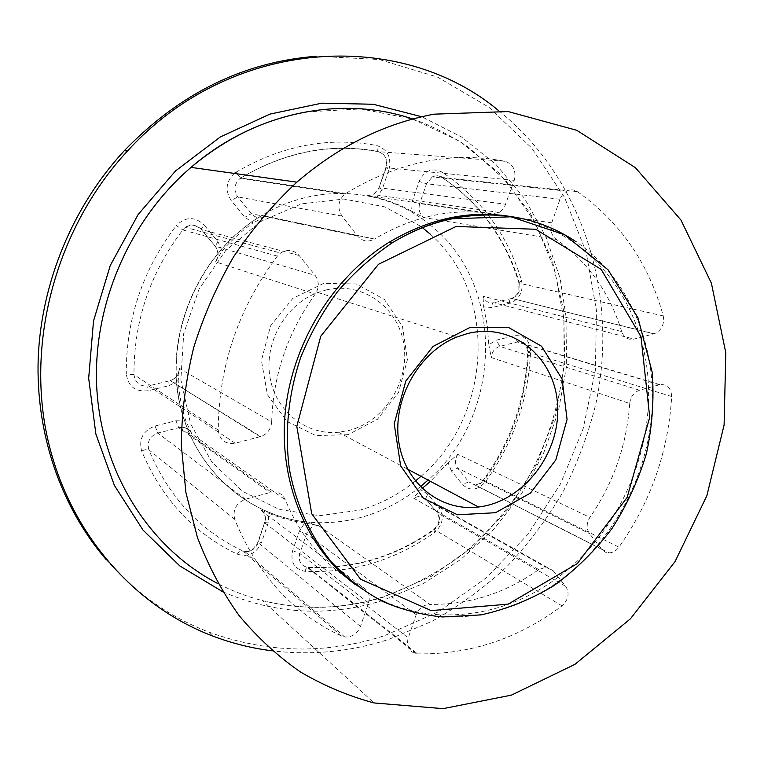 <?xml version="1.0" encoding="UTF-8"?>
<svg xmlns="http://www.w3.org/2000/svg" width="764" height="764" viewBox="0 0 764 764"><rect width="100%" height="100%" fill="white"/><g stroke="black" fill="none" stroke-linecap="round" stroke-linejoin="round"><path stroke-width="0.57" stroke-dasharray="3.82 2.86" d="M354.811 584.173C380.348 602.72 408.53 612.929 439.348 614.772C484.815 616.51 526.396 602.49 564.08 572.714C621.829 526.205 654.853 447.532 647.614 373.72C640.242 300.09 591.384 235.961 521.726 218.743M348.107 434.659L315.866 435.575L286.997 421.451L267.419 394.682L261.431 360.484L270.532 325.942L292.86 298.342L323.621 283.415L356.32 283.96L384.387 299.459L402.485 326.467L407.432 359.596L398.531 392.562L377.473 419.264L348.107 434.659M305.18 571.357C305.848 568.158 306.813 566.821 308.083 567.337L308.159 567.394C354.104 569.333 396.201 556.727 434.458 529.576L433.895 529.347L434.487 532.527C395.351 560.337 352.252 573.277 305.18 571.357C294.369 569.218 290.196 562.314 292.66 550.643L299.335 531.152L304.788 522.958L318.387 525.479L429.97 604.391C469.096 604.859 505.367 593.265 538.782 569.6L545.754 567.232L553.174 570.746L565.761 586.37C569.782 593.189 568.531 599.692 562.017 605.881C518.259 638.666 470.108 654.662 417.555 653.869L416.294 653.755C408.883 651.682 406.19 646.392 408.205 637.883L416.199 614.762C418.958 608.154 423.552 604.696 429.97 604.391M304.788 522.958C292.411 521.315 280.426 518.087 268.823 513.265L268.24 522.872L261.508 542.574C256.217 553.642 248.138 557.51 237.279 554.167C193.779 533.358 161.892 498.968 141.617 451.008C138.618 439.004 143.097 430.667 155.035 425.997L175.949 420.735L178.747 427.735L157.795 433.054L155.035 425.997M363.282 587.545C368.726 590.897 370.483 596.035 368.573 602.958L360.465 626.47C357.304 633.805 352.08 637.319 344.793 637.004L341.623 636.097C292.889 613.435 257.258 574.518 234.749 519.358C232.514 509.865 236.076 503.161 245.435 499.255L271.325 492.159C277.915 491.405 282.575 493.945 285.306 499.79C301.971 540.033 327.966 569.285 363.282 587.545L260.171 509.769L268.823 513.265M271.669 421.89C271.077 429.101 267.438 433.981 260.753 436.54L235.236 443.216C225.294 444.495 219.631 440.121 218.256 430.103C218.676 366.118 238.378 308.131 277.37 256.121L280.56 253.046C287.474 248.93 293.662 249.742 299.116 255.482L315.102 275.317C319.304 281.381 319.352 287.627 315.245 294.073C287.627 332.579 273.101 375.181 271.669 421.89L179.511 368.487L178.184 380.558C179.12 394.577 181.689 408.091 185.891 421.107L191.955 434.153L285.306 499.79M217.941 241.596L215.267 246.209L201.056 229.229L204.131 224.969L217.941 241.596L222.028 251.003L215.591 261.89L315.245 294.073M222.028 251.003C231.368 240.268 241.72 230.881 253.085 222.859L244.872 217.262L231.282 200.569C224.883 190.647 225.877 181.593 234.271 173.418M514.22 180.323L385.83 167.66L389 169.436L382.162 189.453L378.963 187.763L386.297 167.641C388.064 159.475 385.314 154.147 378.075 151.635C331.204 142.925 285.44 151.711 240.775 177.993L240.049 178.48C234.147 183.914 233.373 190.045 237.709 196.883L251.299 213.643C255.539 218.16 260.39 219.048 265.853 216.298L374.427 239.094C368.038 242.427 362.413 241.395 357.552 236.028L341.995 216.059C337.039 207.894 338.032 200.54 344.994 193.989L345.853 193.407C398.331 161.72 451.4 151.014 505.08 161.299C513.341 164.27 516.397 170.601 514.22 180.323L504.221 207.837L499.264 212.44L492.016 213.739C452.116 207.779 412.952 216.212 374.513 239.036L265.853 216.298L253.085 222.859M382.162 189.453L376.652 197.599L367.408 195.641L492.016 213.739M376.652 197.599C388.971 200.607 400.613 205.124 411.576 211.17L412.302 201.276L419.083 181.469C424.383 170.506 432.052 167.383 442.089 172.101C481.158 198.697 507.649 234.854 521.564 280.569C523.512 291.81 519.53 299.383 509.607 303.279L492.064 307.529C491.777 304.253 492.408 302.649 493.955 302.735L511.565 298.495C509.989 298.418 509.34 300.013 509.607 303.279M439.758 220.185L423.953 217.587L411.576 211.17M621.695 331.566C609.863 292.822 588.06 262.1 556.288 239.38C551.321 235.341 549.803 229.821 551.751 222.821L560.499 197.761L563.087 193.865L566.621 191.153C570.431 189.31 574.07 189.501 577.536 191.726C620.397 222.228 648.97 263.628 663.257 315.914C664.575 324.585 661.538 330.554 654.146 333.801L633.948 339.082C628.065 340.133 623.987 337.631 621.695 331.566L482.991 296.212C485.111 301.398 488.769 303.566 493.955 302.735L633.948 339.082M492.064 307.529L483.698 306.87L482.991 296.212M483.698 306.87L487.308 325.607L488.807 344.736L496.419 340.171L513.847 335.788C524.075 334.727 529.653 339.827 530.579 351.077C528.554 399.219 513.418 442.919 485.169 482.179C477.471 490.536 469.889 491.3 462.421 484.471L451.295 470.796L457.684 468.17L468.809 481.893L462.421 484.471M629.727 403.468C630.558 396.707 633.843 392.295 639.554 390.242L659.8 384.655C667.249 384.044 671.203 388.017 671.651 396.545C668.404 451.591 650.823 501.795 618.936 547.177C616.252 550.758 612.986 552.649 609.137 552.849L605.585 552.219L602.586 550.252L589.493 533.587C586.246 528.65 586.389 523.264 589.942 517.429C613.54 482.896 626.795 444.906 629.727 403.468L491.262 357.562L488.807 344.736M451.295 470.796L448.057 462.717L457.827 454.341L589.942 517.429M448.057 462.717L430.447 481.358M422.158 488.463L420.639 489.667L427.687 494.05L438.994 507.659C444.457 516.531 442.958 524.82 434.487 532.527M538.782 569.6L413.4 498.013L420.639 489.667M105.967 559.372C135.218 592.797 169.522 617.045 208.887 632.124C267.553 653.363 326.104 654.547 384.531 635.686L438.546 611.754L486.907 577.393L527.981 534.237L560.423 484.042L583.161 428.709L595.366 370.215L596.474 310.661L586.179 252.254L564.51 197.313L531.849 148.206L489.065 107.361L437.524 77.107L379.221 59.506L316.745 56.23M498.615 110.627C584.183 179.311 619.002 296.986 595.748 404.261C588.099 434.716 577.173 463.968 562.982 491.997C547.053 519.071 528.335 543.978 506.828 566.726C483.918 587.994 458.897 606.224 431.784 621.428L389.019 639.287C351.058 651.673 312.151 655.522 272.299 650.842M326.696 289.823L317.891 292.459C285.898 304.187 264.201 342.014 269.873 376.566C275.231 411.194 306.163 435.48 338.5 432.271L349.406 430.333C384.617 421.136 409.619 381.618 403.917 344.755C398.722 307.777 363.11 281.419 326.696 289.823M439.348 614.772L442.413 616.959C488.024 618.668 529.739 604.563 567.547 574.652C617.704 534.141 649.792 469.44 652.361 404.337C654.586 339.321 626.556 276.32 576.104 241.768M420.859 226.383L384.808 206.882L343.915 199.022L301.35 203.892L260.686 221.531L225.495 250.764L199.022 289.222L183.704 333.553L180.867 379.794L190.599 423.839L211.771 461.962L242.255 491.166L279.252 509.416L319.658 515.71L360.322 510.027C380.415 504.135 398.77 494.489 415.387 481.062M420.993 476.306C491.959 416.17 498.749 293.939 430.294 234.195M420.362 486.697C403.163 500.592 384.168 510.61 363.368 516.741C345.634 521.869 327.651 523.693 309.42 522.213C246.839 517.218 190.752 466.699 178.642 397.471C166.294 328.377 201.858 250.793 261.861 215.458L261.937 215.41C316.306 182.577 384.005 187.686 428.47 223.613M430.084 224.903C506.179 284.409 502.55 415.224 428.06 480.078M556.288 239.38L442.986 220.72M191.955 434.153C189.558 429.196 185.537 426.981 179.893 427.506L178.747 427.735L269.988 492.465M175.949 420.735L185.891 421.107M245.435 499.255L157.795 433.054C149.82 436.177 146.841 441.754 148.827 449.776C147.528 449.146 145.122 449.557 141.617 451.008M234.749 519.358L148.827 449.776C168.51 496.571 199.547 530.149 241.94 550.529C240.641 549.879 239.094 551.092 237.279 554.167M341.623 636.097L241.94 550.529L244.69 551.369C251.012 551.799 255.501 548.934 258.165 542.774L261.508 542.574M360.465 626.47L258.165 542.774L264.592 522.595L268.24 522.872M368.573 602.958L264.927 522.968C266.502 517.123 264.917 512.73 260.171 509.769M215.591 261.89C219.039 256.532 218.934 251.308 215.267 246.209L315.102 275.317M299.116 255.482L201.381 229.534C196.654 224.721 191.363 224.005 185.499 227.395L182.806 229.935L176.35 225.533C185.556 216.508 194.82 216.327 204.131 224.969M277.37 256.121L182.806 229.935C150.05 272.949 133.776 321.186 133.987 374.647L126.289 373.978C126.031 319.132 142.715 269.654 176.35 225.533M218.256 430.103L133.987 374.647C135.238 383.06 140.098 386.794 148.569 385.868C147.672 385.591 147.519 387.214 148.13 390.729C135.476 392.142 128.19 386.555 126.289 373.978M235.236 443.216L148.569 385.868L169.751 380.768C168.806 380.501 168.634 382.124 169.216 385.629L148.13 390.729M178.184 380.558L169.216 385.629M260.094 436.721L170.315 380.625C176.007 378.562 179.082 374.522 179.511 368.487M367.408 195.641L373.701 194.581L379.421 187.763L505.959 204.303M505.08 161.299L378.075 151.635L377.473 151.368L376.709 145.513C387.539 149.286 391.636 157.26 389 169.436M345.853 193.407L240.775 177.993L236.725 173.762M235.866 172.311C281.715 145.427 328.663 136.489 376.709 145.513M341.995 216.059L237.709 196.883L231.282 200.569M357.552 236.028L251.299 213.643L244.872 217.262M653.898 333.868L511.784 298.438C518.288 295.744 520.886 290.692 519.577 283.282L518.851 282.766L521.564 280.569M482.982 214.273C471.149 199.948 457.445 187.677 441.888 177.458L441.153 177.009L442.089 172.101M663.257 315.914L519.577 283.282C511.995 258.079 500.028 235.36 483.688 215.133M577.536 191.726L441.888 177.458C438.813 175.577 435.614 175.405 432.29 176.933L426.522 183.742L419.083 181.469M559.897 199.242L426.522 183.742L419.722 203.577L412.302 201.276M551.751 222.821L419.722 203.577C418.118 209.47 419.531 214.14 423.953 217.587M457.827 454.341C454.771 459.269 454.723 463.882 457.684 468.17L589.493 533.587M601.774 549.335L468.809 481.893L475.409 485.044L480.757 483.44L483.545 480.976L484.013 480.375L483.335 480.126L485.169 482.179M618.936 547.177L484.013 480.375C511.651 441.984 526.444 399.257 528.411 352.185L527.714 351.765L530.579 351.077M671.651 396.545L528.411 352.185C527.857 344.889 524.276 341.451 517.658 341.871L513.847 335.788M659.303 384.779L517.218 341.976L499.771 346.398L496.419 340.171M639.554 390.242L499.771 346.398C494.728 348.088 491.901 351.803 491.262 357.562M292.66 550.643L299.813 553.547C298.151 560.757 300.567 565.331 307.061 567.27L308.159 567.394L417.555 653.869M562.017 605.881L434.458 529.576C440.14 524.41 441.143 518.861 437.486 512.921L436.951 512.357L438.994 507.659M299.335 531.152L306.507 534.017L299.813 553.547L408.205 637.883M565.761 586.37L437.486 512.921L425.596 498.73L427.687 494.05M318.387 525.479C312.782 525.613 308.818 528.459 306.507 534.017L416.199 614.762M553.174 570.746L426.121 499.284L419.512 496.132L413.4 498.013M222.763 591.775C275.384 614.351 328.721 617.236 382.783 600.437L423.609 583.39L460.998 559.296L493.964 529.051L521.621 493.639L543.261 454.131L558.303 411.643L566.305 367.388L566.964 322.589L560.136 278.554L545.849 236.62L524.305 198.134L495.941 164.461L461.446 136.928L421.757 116.749M306.526 111.897L360.799 108.946L412.675 119.06L459.556 141.082L499.398 173.352L530.646 213.872L552.276 260.476L563.717 310.919L564.806 362.986L555.705 414.556L536.92 463.547L509.196 508.031L473.584 546.184L431.383 576.304L384.206 596.894C344.077 609.443 303.537 610.694 262.606 600.657C247.211 596.703 232.351 591.04 218.026 583.667M312.275 524.247L309.42 522.213C246.562 516.989 190.465 466.26 178.394 397.127C166.084 328.119 201.667 250.649 261.937 215.41L374.513 239.036M190.924 432.271C188.259 428.394 184.573 426.809 179.893 427.506L271.325 492.159M260.83 510.046C264.822 512.873 266.073 517.056 264.592 522.595L257.831 542.373C253.18 549.86 248.806 552.859 244.69 551.369L344.793 637.004M216.069 260.782C218.743 255.596 218.37 250.63 214.932 245.884L201.056 229.229C194.343 224.253 189.157 223.642 185.499 227.395L280.56 253.046M179.129 370.12C178.031 375.372 175.099 378.877 170.315 380.625L260.753 436.54M499.264 212.44L373.701 194.581L378.963 187.763L385.83 167.66C388.007 155.388 382.325 153.163 377.473 151.368C330.802 142.801 285.22 151.673 240.727 177.983L240.049 178.48L344.994 193.989M483.373 215.142C499.503 235.226 511.336 257.764 518.851 282.766L518.851 290.244C517.056 293.118 519.721 293.319 511.784 298.438L654.146 333.801M566.621 191.153L432.29 176.933C435.108 175.29 438.058 175.319 441.153 177.009C456.901 187.323 470.739 199.748 482.667 214.283M659.8 384.655L517.658 341.871C521.774 341.718 523.97 342.167 524.257 343.217C525.307 342.769 526.463 345.614 527.714 351.765C525.747 398.903 510.954 441.688 483.335 480.126L479.935 483.44L475.409 485.044L609.137 552.849M416.294 653.755L307.061 567.27L308.083 567.337C353.847 569.161 395.781 556.498 433.895 529.347C439.539 523.875 440.551 518.212 436.951 512.357L425.596 498.73C422.397 496.39 420.362 495.521 419.512 496.132L545.754 567.232M412.827 119.012C429.616 124.847 447.971 134.072 467.893 146.698L505.959 180.781L535.211 222.668L554.721 270.179L563.889 319.495L564.08 362.041C559.85 404.71 546.632 445.918 524.964 483.574C507.754 509.664 487.48 532.9 464.14 553.298C439.319 571.73 412.541 586.189 383.795 596.674C343.829 609.261 303.432 610.589 262.606 600.657L374.035 702.947M317.891 292.459L457.225 336.886M338.5 432.271L407.623 469.172M208.887 632.124L212.382 635.906"/><path stroke-width="1.15" d="M470.003 327.45L433.054 346.426L405.808 380.978L394.214 423.867L400.661 465.897L423.437 498.29L457.416 514.783L495.53 512.711L530.455 493.076L555.81 459.918L567.069 419.426L562.094 379.001L541.495 346.197L508.757 327.594L470.003 327.45M521.726 218.743C477.366 208.41 433.217 216.212 389.306 242.14C332.703 277.036 291.542 344.239 285.125 413.639C278.841 483.087 307.128 548.858 354.811 584.173M430.447 481.358L422.158 488.463M316.745 56.23C244.117 61.703 179.979 93.179 124.322 150.67C72.723 206.461 41.151 282.699 38.2 358.574C35.65 434.487 61.33 507.239 105.967 559.372M272.299 650.842C251.872 648.302 231.893 643.326 212.382 635.906C131.838 605.164 65.733 529.07 46.279 432.319C27.084 335.644 58.456 225.342 127.454 151.043C231.225 36.691 401.004 28.621 498.615 110.627M434.095 114.17L508.175 111.554L576.753 130.3L635.39 167.669L680.915 219.984L711.37 283.1L725.8 352.806L724.1 425.013L706.824 495.826L675.051 561.588L630.386 618.84L574.939 664.336L511.402 695.135L443.101 708.648L374.035 702.947C348.346 696.014 323.774 685.661 300.338 671.9C277.809 656.228 257.392 637.434 239.075 615.517C222.219 591.966 208.343 565.99 197.465 537.589L185.929 492.608L181.297 445.106C181.651 412.589 185.757 380.157 193.617 347.792C203.568 315.895 216.928 285.526 233.679 256.675C252.168 229.085 273.235 204.246 296.862 182.157C338.91 146.067 384.655 123.405 434.095 114.17M467.683 333.515C513.303 321.997 555.8 358.096 557.624 406.028C560.279 453.826 523.063 501.929 478.493 507C440.475 511.823 404.337 483.125 398.636 440.847C392.562 398.674 419.149 351.755 457.225 336.886L467.683 333.515M456.079 226.469L535.726 229.267L601.144 269.358L640.967 336.542L649.725 417.306L627.139 497.45L577.298 563.593L508.136 604.162L431.135 610.589L360.598 579.246L311.722 513.771L296.804 426.369L320.765 336.227L378.486 264.277L456.079 226.469M576.104 241.768C539.556 217.377 498.118 209.651 451.782 218.6C431.202 223.031 411.385 231.091 392.343 242.78C372.249 256.303 353.99 272.586 337.554 291.638C322.465 312.008 310.127 334.088 300.538 357.858C288.305 394.845 284.561 431.784 289.317 468.676C295.859 504.393 310.49 536.404 331.586 562.132C346.684 578.061 363.549 591.097 382.162 601.249C401.492 609.634 421.575 614.867 442.413 616.959L481.014 614.896C506.608 609.252 530.932 599.482 553.986 585.596C575.884 569.619 595.194 550.624 611.926 528.612C626.881 505.252 638.37 480.269 646.392 453.673C652.255 426.598 654.204 399.496 652.227 372.364L637.988 317.834L608.058 269.816L564.586 234.768L511.021 216.804L452.288 218.762C431.517 223.117 411.538 231.12 392.343 242.78L389.306 242.14M415.387 481.062L420.993 476.306M430.294 234.195L420.859 226.383M428.47 223.613L430.084 224.903M428.06 480.078L420.362 486.697M442.986 220.72L439.758 220.185M236.725 173.762L235.866 172.311L234.271 173.418M483.688 215.133L482.982 214.273M421.757 116.749L373.195 104.257L321.806 103.178L269.978 114.094L220.338 136.937L175.548 170.916L138.15 214.493L110.274 265.461L93.504 321.071L88.672 378.295L95.872 434.047L114.409 485.455L142.983 530.044L179.798 565.923L222.763 591.775M218.026 583.667C152.494 549.87 104.124 478.073 97.209 394.405C90.486 310.805 127.235 221.875 191.076 167.335C226.058 137.959 264.545 119.48 306.526 111.897M482.667 214.283L483.373 215.142M296.862 182.157L191.029 167.383C255.462 111.582 342.377 95.051 412.827 119.012M407.623 469.172L478.493 507M124.322 150.67L127.454 151.043"/></g></svg>
